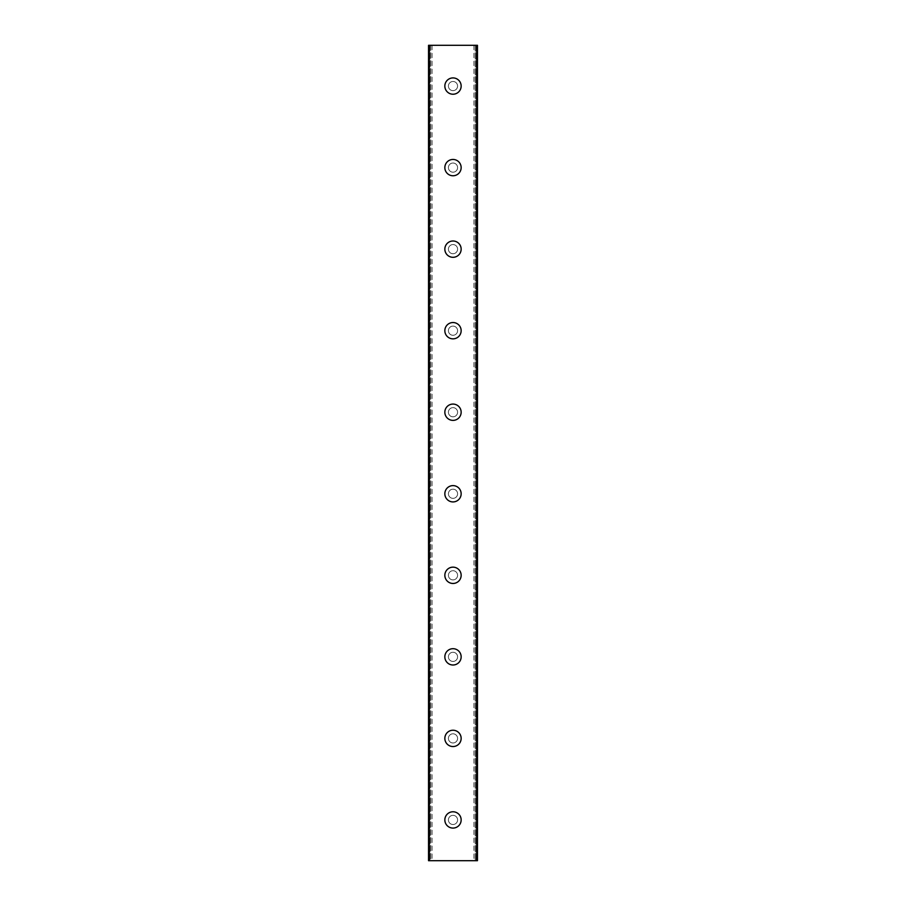 <?xml version="1.0" encoding="UTF-8"?>
<svg xmlns="http://www.w3.org/2000/svg" width="906" height="906" viewBox="0 0 906 906"><rect width="100%" height="100%" fill="white"/><g stroke="black" fill="none" stroke-linecap="round" stroke-linejoin="round"><path stroke-width="0.68" stroke-dasharray="4.53 3.4" d="M474.631 45.3L475.254 45.3L475.254 860.7L477.462 860.7L428.538 860.7L428.538 45.3L477.462 45.3L477.462 860.7L473.929 860.7L475.254 860.7L475.254 45.3L476.409 45.3L474.631 45.3M431.369 45.3L430.746 45.3L430.746 860.7L428.708 860.7L432.071 860.7L430.746 860.7L430.746 45.3L429.591 45.3L431.369 45.3M457.587 819.93A4.587 4.587 0 0 0 453 815.343A4.587 4.587 0 0 0 448.413 819.93A4.587 4.587 0 0 0 453 824.517A4.587 4.587 0 0 0 457.587 819.93A4.587 4.587 0 0 0 453 815.343A4.587 4.587 0 0 0 448.413 819.93A4.587 4.587 0 0 0 453 824.517A4.587 4.587 0 0 0 457.587 819.93M444.846 819.93A8.154 8.154 0 0 1 453 811.776A8.154 8.154 0 0 1 461.154 819.93A8.154 8.154 0 0 0 453 811.776A8.154 8.154 0 0 0 444.846 819.93A8.154 8.154 0 0 0 453 828.084A8.154 8.154 0 0 0 461.154 819.93A8.154 8.154 0 0 0 453 811.776A8.154 8.154 0 0 0 444.846 819.93A8.154 8.154 0 0 0 453 828.084A8.154 8.154 0 0 0 461.154 819.93A8.154 8.154 0 0 1 453 828.084A8.154 8.154 0 0 1 444.846 819.93M457.587 738.39A4.587 4.587 0 0 0 453 733.803A4.587 4.587 0 0 0 448.413 738.39A4.587 4.587 0 0 0 453 742.977A4.587 4.587 0 0 0 457.587 738.39A4.587 4.587 0 0 0 453 733.803A4.587 4.587 0 0 0 448.413 738.39A4.587 4.587 0 0 0 453 742.977A4.587 4.587 0 0 0 457.587 738.39M444.846 738.39A8.154 8.154 0 0 1 453 730.236A8.154 8.154 0 0 1 461.154 738.39A8.154 8.154 0 0 0 453 730.236A8.154 8.154 0 0 0 444.846 738.39A8.154 8.154 0 0 0 453 746.544A8.154 8.154 0 0 0 461.154 738.39A8.154 8.154 0 0 0 453 730.236A8.154 8.154 0 0 0 444.846 738.39A8.154 8.154 0 0 0 453 746.544A8.154 8.154 0 0 0 461.154 738.39A8.154 8.154 0 0 1 453 746.544A8.154 8.154 0 0 1 444.846 738.39M457.587 656.85A4.587 4.587 0 0 0 453 652.263A4.587 4.587 0 0 0 448.413 656.85A4.587 4.587 0 0 0 453 661.437A4.587 4.587 0 0 0 457.587 656.85A4.587 4.587 0 0 0 453 652.263A4.587 4.587 0 0 0 448.413 656.85A4.587 4.587 0 0 0 453 661.437A4.587 4.587 0 0 0 457.587 656.85M444.846 656.85A8.154 8.154 0 0 1 453 648.696A8.154 8.154 0 0 1 461.154 656.85A8.154 8.154 0 0 0 453 648.696A8.154 8.154 0 0 0 444.846 656.85A8.154 8.154 0 0 0 453 665.004A8.154 8.154 0 0 0 461.154 656.85A8.154 8.154 0 0 0 453 648.696A8.154 8.154 0 0 0 444.846 656.85A8.154 8.154 0 0 0 453 665.004A8.154 8.154 0 0 0 461.154 656.85A8.154 8.154 0 0 1 453 665.004A8.154 8.154 0 0 1 444.846 656.85M457.587 575.31A4.587 4.587 0 0 0 453 570.723A4.587 4.587 0 0 0 448.413 575.31A4.587 4.587 0 0 0 453 579.897A4.587 4.587 0 0 0 457.587 575.31A4.587 4.587 0 0 0 453 570.723A4.587 4.587 0 0 0 448.413 575.31A4.587 4.587 0 0 0 453 579.897A4.587 4.587 0 0 0 457.587 575.31M444.846 575.31A8.154 8.154 0 0 1 453 567.156A8.154 8.154 0 0 1 461.154 575.31A8.154 8.154 0 0 0 453 567.156A8.154 8.154 0 0 0 444.846 575.31A8.154 8.154 0 0 0 453 583.464A8.154 8.154 0 0 0 461.154 575.31A8.154 8.154 0 0 0 453 567.156A8.154 8.154 0 0 0 444.846 575.31A8.154 8.154 0 0 0 453 583.464A8.154 8.154 0 0 0 461.154 575.31A8.154 8.154 0 0 1 453 583.464A8.154 8.154 0 0 1 444.846 575.31M457.587 493.77A4.587 4.587 0 0 0 453 489.183A4.587 4.587 0 0 0 448.413 493.77A4.587 4.587 0 0 0 453 498.357A4.587 4.587 0 0 0 457.587 493.77A4.587 4.587 0 0 0 453 489.183A4.587 4.587 0 0 0 448.413 493.77A4.587 4.587 0 0 0 453 498.357A4.587 4.587 0 0 0 457.587 493.77M444.846 493.77A8.154 8.154 0 0 1 453 485.616A8.154 8.154 0 0 1 461.154 493.77A8.154 8.154 0 0 0 453 485.616A8.154 8.154 0 0 0 444.846 493.77A8.154 8.154 0 0 0 453 501.924A8.154 8.154 0 0 0 461.154 493.77A8.154 8.154 0 0 0 453 485.616A8.154 8.154 0 0 0 444.846 493.77A8.154 8.154 0 0 0 453 501.924A8.154 8.154 0 0 0 461.154 493.77A8.154 8.154 0 0 1 453 501.924A8.154 8.154 0 0 1 444.846 493.77M457.587 412.23A4.587 4.587 0 0 0 453 407.643A4.587 4.587 0 0 0 448.413 412.23A4.587 4.587 0 0 0 453 416.817A4.587 4.587 0 0 0 457.587 412.23A4.587 4.587 0 0 0 453 407.643A4.587 4.587 0 0 0 448.413 412.23A4.587 4.587 0 0 0 453 416.817A4.587 4.587 0 0 0 457.587 412.23M444.846 412.23A8.154 8.154 0 0 1 453 404.076A8.154 8.154 0 0 1 461.154 412.23A8.154 8.154 0 0 0 453 404.076A8.154 8.154 0 0 0 444.846 412.23A8.154 8.154 0 0 0 453 420.384A8.154 8.154 0 0 0 461.154 412.23A8.154 8.154 0 0 0 453 404.076A8.154 8.154 0 0 0 444.846 412.23A8.154 8.154 0 0 0 453 420.384A8.154 8.154 0 0 0 461.154 412.23A8.154 8.154 0 0 1 453 420.384A8.154 8.154 0 0 1 444.846 412.23M457.587 330.69A4.587 4.587 0 0 0 453 326.103A4.587 4.587 0 0 0 448.413 330.69A4.587 4.587 0 0 0 453 335.277A4.587 4.587 0 0 0 457.587 330.69A4.587 4.587 0 0 0 453 326.103A4.587 4.587 0 0 0 448.413 330.69A4.587 4.587 0 0 0 453 335.277A4.587 4.587 0 0 0 457.587 330.69M444.846 330.69A8.154 8.154 0 0 1 453 322.536A8.154 8.154 0 0 1 461.154 330.69A8.154 8.154 0 0 0 453 322.536A8.154 8.154 0 0 0 444.846 330.69A8.154 8.154 0 0 0 453 338.844A8.154 8.154 0 0 0 461.154 330.69A8.154 8.154 0 0 0 453 322.536A8.154 8.154 0 0 0 444.846 330.69A8.154 8.154 0 0 0 453 338.844A8.154 8.154 0 0 0 461.154 330.69A8.154 8.154 0 0 1 453 338.844A8.154 8.154 0 0 1 444.846 330.69M457.587 249.15A4.587 4.587 0 0 0 453 244.563A4.587 4.587 0 0 0 448.413 249.15A4.587 4.587 0 0 0 453 253.737A4.587 4.587 0 0 0 457.587 249.15A4.587 4.587 0 0 0 453 244.563A4.587 4.587 0 0 0 448.413 249.15A4.587 4.587 0 0 0 453 253.737A4.587 4.587 0 0 0 457.587 249.15M444.846 249.15A8.154 8.154 0 0 1 453 240.996A8.154 8.154 0 0 1 461.154 249.15A8.154 8.154 0 0 0 453 240.996A8.154 8.154 0 0 0 444.846 249.15A8.154 8.154 0 0 0 453 257.304A8.154 8.154 0 0 0 461.154 249.15A8.154 8.154 0 0 0 453 240.996A8.154 8.154 0 0 0 444.846 249.15A8.154 8.154 0 0 0 453 257.304A8.154 8.154 0 0 0 461.154 249.15A8.154 8.154 0 0 1 453 257.304A8.154 8.154 0 0 1 444.846 249.15M457.587 167.61A4.587 4.587 0 0 0 453 163.023A4.587 4.587 0 0 0 448.413 167.61A4.587 4.587 0 0 0 453 172.197A4.587 4.587 0 0 0 457.587 167.61A4.587 4.587 0 0 0 453 163.023A4.587 4.587 0 0 0 448.413 167.61A4.587 4.587 0 0 0 453 172.197A4.587 4.587 0 0 0 457.587 167.61M444.846 167.61A8.154 8.154 0 0 1 453 159.456A8.154 8.154 0 0 1 461.154 167.61A8.154 8.154 0 0 0 453 159.456A8.154 8.154 0 0 0 444.846 167.61A8.154 8.154 0 0 0 453 175.764A8.154 8.154 0 0 0 461.154 167.61A8.154 8.154 0 0 0 453 159.456A8.154 8.154 0 0 0 444.846 167.61A8.154 8.154 0 0 0 453 175.764A8.154 8.154 0 0 0 461.154 167.61A8.154 8.154 0 0 1 453 175.764A8.154 8.154 0 0 1 444.846 167.61M457.587 86.07A4.587 4.587 0 0 0 453 81.483A4.587 4.587 0 0 0 448.413 86.07A4.587 4.587 0 0 0 453 90.657A4.587 4.587 0 0 0 457.587 86.07A4.587 4.587 0 0 0 453 81.483A4.587 4.587 0 0 0 448.413 86.07A4.587 4.587 0 0 0 453 90.657A4.587 4.587 0 0 0 457.587 86.07M444.846 86.07A8.154 8.154 0 0 1 453 77.916A8.154 8.154 0 0 1 461.154 86.07A8.154 8.154 0 0 0 453 77.916A8.154 8.154 0 0 0 444.846 86.07A8.154 8.154 0 0 0 453 94.224A8.154 8.154 0 0 0 461.154 86.07A8.154 8.154 0 0 0 453 77.916A8.154 8.154 0 0 0 444.846 86.07A8.154 8.154 0 0 0 453 94.224A8.154 8.154 0 0 0 461.154 86.07A8.154 8.154 0 0 1 453 94.224A8.154 8.154 0 0 1 444.846 86.07M455.322 45.3L453.578 45.311L455.322 45.3M453.578 45.3L455.548 45.311L453.578 45.311M451.935 45.3L450.078 45.3L451.935 45.311M450.078 45.3L452.422 45.3L450.078 45.311M428.708 45.3L429.591 45.3L428.708 45.3L428.708 860.7L428.708 45.3M477.292 45.3L476.409 45.3L477.292 45.3L477.292 860.7L477.292 45.3M450.678 860.7L452.422 860.689L450.678 860.7M452.422 860.7L450.452 860.689L452.422 860.689M429.761 45.3L429.761 860.7M476.239 45.3L476.239 860.7M428.538 45.3L428.538 860.7L428.538 45.3M477.462 45.3L477.462 860.7L477.462 45.3M429.591 45.3L429.591 860.7L429.591 45.3M429.886 45.3L429.886 860.7L429.886 45.3M476.409 45.3L476.409 860.7L476.409 45.3M476.114 45.3L476.114 860.7L476.114 45.3M432.071 45.3L432.071 860.7M473.929 45.3L473.929 860.7"/><path stroke-width="1.36" d="M444.846 819.93A8.154 8.154 0 0 1 453 811.776A8.154 8.154 0 0 1 461.154 819.93A8.154 8.154 0 0 1 453 828.084A8.154 8.154 0 0 1 444.846 819.93M444.846 738.39A8.154 8.154 0 0 1 453 730.236A8.154 8.154 0 0 1 461.154 738.39A8.154 8.154 0 0 1 453 746.544A8.154 8.154 0 0 1 444.846 738.39M444.846 656.85A8.154 8.154 0 0 1 453 648.696A8.154 8.154 0 0 1 461.154 656.85A8.154 8.154 0 0 1 453 665.004A8.154 8.154 0 0 1 444.846 656.85M444.846 575.31A8.154 8.154 0 0 1 453 567.156A8.154 8.154 0 0 1 461.154 575.31A8.154 8.154 0 0 1 453 583.464A8.154 8.154 0 0 1 444.846 575.31M444.846 493.77A8.154 8.154 0 0 1 453 485.616A8.154 8.154 0 0 1 461.154 493.77A8.154 8.154 0 0 1 453 501.924A8.154 8.154 0 0 1 444.846 493.77M444.846 412.23A8.154 8.154 0 0 1 453 404.076A8.154 8.154 0 0 1 461.154 412.23A8.154 8.154 0 0 1 453 420.384A8.154 8.154 0 0 1 444.846 412.23M444.846 330.69A8.154 8.154 0 0 1 453 322.536A8.154 8.154 0 0 1 461.154 330.69A8.154 8.154 0 0 1 453 338.844A8.154 8.154 0 0 1 444.846 330.69M444.846 249.15A8.154 8.154 0 0 1 453 240.996A8.154 8.154 0 0 1 461.154 249.15A8.154 8.154 0 0 1 453 257.304A8.154 8.154 0 0 1 444.846 249.15M444.846 167.61A8.154 8.154 0 0 1 453 159.456A8.154 8.154 0 0 1 461.154 167.61A8.154 8.154 0 0 1 453 175.764A8.154 8.154 0 0 1 444.846 167.61M444.846 86.07A8.154 8.154 0 0 1 453 77.916A8.154 8.154 0 0 1 461.154 86.07A8.154 8.154 0 0 1 453 94.224A8.154 8.154 0 0 1 444.846 86.07M429.353 45.3L428.538 45.3L428.538 860.7L477.462 860.7L477.462 45.3L429.353 45.3L429.353 860.7M476.647 45.3L476.647 860.7"/></g></svg>
